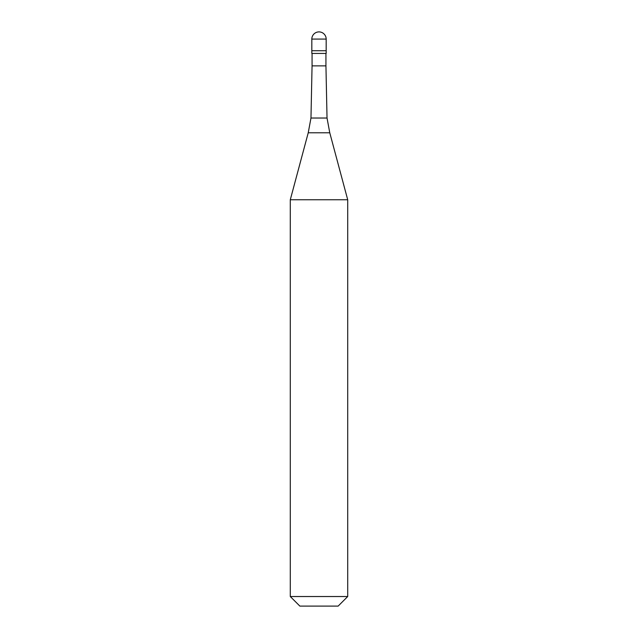 <?xml version="1.0" encoding="UTF-8"?>
<svg xmlns="http://www.w3.org/2000/svg" width="638" height="638" viewBox="0 0 638 638"><rect width="100%" height="100%" fill="white"/><g stroke="black" fill="none" stroke-linecap="round" stroke-linejoin="round"><path stroke-width="0.96" d="M326.178 39.078L326.178 50.737L311.822 50.737L326.178 50.737L326.178 53.432L311.822 53.432L311.822 39.078L326.178 39.078A7.178 7.178 0 0 0 319 31.9A7.178 7.178 0 0 0 311.822 39.078M325.938 53.432L325.938 65.873L312.062 65.873L310.969 118.03L327.031 118.03L329.766 132.792L308.234 132.792L290.29 199.758L347.71 199.758L347.71 596.53L290.29 596.53L290.29 199.758M347.71 596.53L338.14 606.1L299.86 606.1L290.29 596.53M325.938 65.873L327.031 118.03M329.766 132.792L347.71 199.758M312.062 53.432L312.062 65.873M310.969 118.03L308.234 132.792"/></g></svg>
